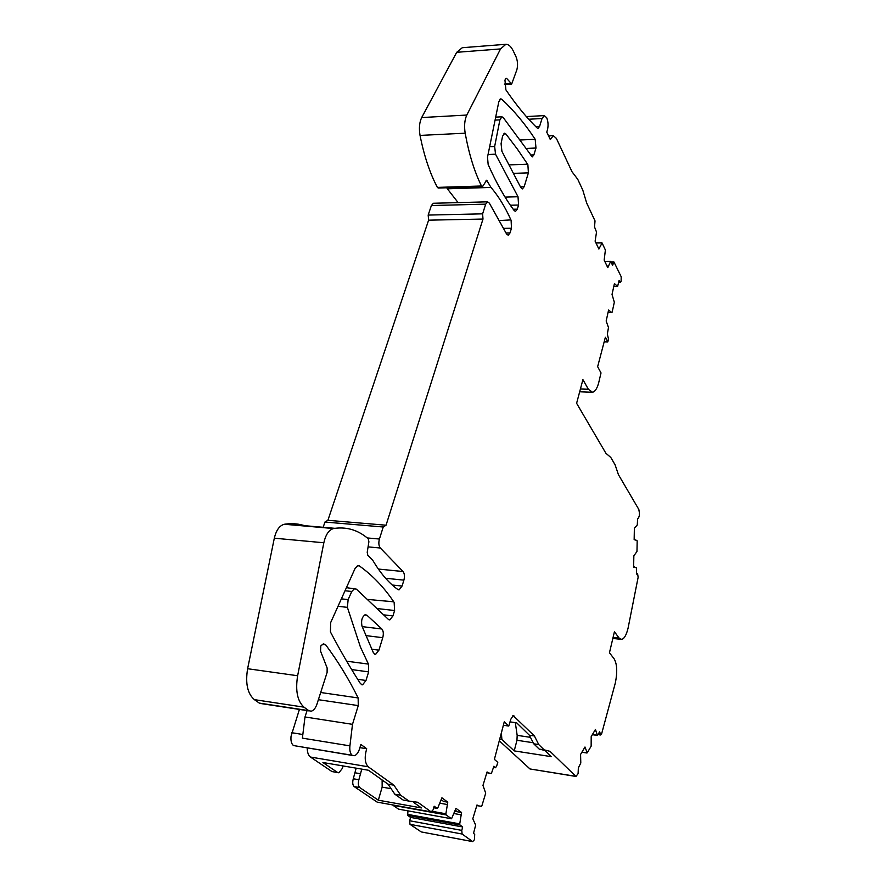 <?xml version="1.0" encoding="UTF-8"?>
<svg xmlns="http://www.w3.org/2000/svg" width="886" height="886" viewBox="0 0 886 886"><rect width="100%" height="100%" fill="white"/><g stroke="black" fill="none" stroke-linecap="round" stroke-linejoin="round"><path stroke-width="1.33" d="M580.43 388.987L588.359 389.264L592.479 392.232C595.027 391.701 597.098 388.577 598.67 382.852L601.018 372.928L597.64 366.682L605.382 337.223L607.807 341.941L608.483 338.873L607.32 334.122L608.483 327.554L606.168 321.031L608.582 310.056L611.783 312.559L612.16 312.082L614.33 302.215L612.027 294.462L614.419 283.642L617.642 286.3L619.092 280.53L620.41 282.368L621.13 281.172L621.197 276.753L613.932 261.924L612.614 265.324L610.642 261.414L607.785 267.683L604.163 260.096L605.393 250.018L602.07 242.952L598.881 249.044L595.126 241.18L596.522 232.088L594.528 226.96L595.027 220.891L586.687 203.082L582.789 190.102L577.738 179.282L571.991 171.729L556.386 138.415L553.351 135.669L550.317 139.589L546.762 132.114L547.426 129.943C548.456 125.69 548.224 121.626 546.717 117.772L544.325 115.601L542.022 118.525L539.618 126.366L538.046 128.348L537.126 127.949C526.904 118.071 516.494 105.379 505.906 89.885L504.954 80.083L506.127 78.234L506.892 78.666L511.676 84.037L516.859 69.806C517.989 65.376 517.712 61.045 516.029 56.793L513.426 51.255C511.167 46.57 508.642 44.256 505.862 44.3L500.546 48.929L466.811 115.047C464.596 119.909 464.054 125.956 465.172 133.188C468.971 154.042 474.409 171.651 481.486 185.994L482.826 186.215L486.635 180.235L490.999 187.433C498.508 196.238 505.153 207.058 510.923 219.905L499.084 220.57M604.163 341.863L607.807 341.941M433.531 203.259L487.599 201.831L489.371 203.16L506.593 234.015L508.21 235.233L510.037 232.907L511.466 228.223L511.111 220.326M487.599 201.831L485.694 204.145L482.615 213.847L482.992 219.052L386.052 525.21L383.228 527.004L379.418 539.031C378.422 542.874 378.732 545.876 380.327 548.013L403.052 571.525C404.548 573.541 404.824 576.409 403.894 580.142L385.587 578.259M305.936 526.129C299.534 523.87 292.823 523.172 285.801 524.047L334.919 528.322C347.301 526.771 358.42 530.26 368.277 538.81L368.897 541.8L367.214 552.299L367.768 555.212L372.696 560.185C380.393 573.22 388.788 583.01 397.88 589.544L399.099 589.855L402.078 586.045L403.894 580.142M334.919 528.322L333.557 528.543C328.972 529.784 325.727 534.524 323.833 542.764L297.63 675.752C295.271 690.692 297.397 701.158 303.987 707.161L308.705 710.627L311.152 711.214C313.6 710.605 315.538 708.235 316.966 704.104L327.1 672.485L327.144 667.989L320.544 651.088L320.787 645.983L323.456 643.79L325.694 644.842C337.976 661.333 348.796 679.03 358.143 697.947L358.265 705.599L352.495 724.338L349.915 745.868C349.483 750.486 350.236 753.621 352.174 755.282L354.19 755.747C356.449 755.138 358.243 752.801 359.583 748.736L360.89 744.45L366.704 748.748C364.312 757.176 364.833 763.189 368.244 766.789L393.916 785.184L400.671 795.24L408.922 801.088L417.771 802.273L431.172 811.875L433.188 809.76L434.173 806.216L437.141 808.375L437.806 807.888L441.915 797.788L447.762 802.173L443.532 801.431L441.361 799.814M432.468 811.366L445.891 813.791L447.762 802.173M445.891 813.791L446.112 814.91L451.539 818.775L455.958 808.32L461.551 812.517L459.745 823.891L459.945 824.988L462.691 826.981L461.772 830.392L462.104 834.025L472.67 841.6L474.387 839.784L474.708 834.49L473.545 833.283L475.66 825.132L472.803 818.73L477.011 804.942L477.787 805.773L481.375 806.282L481.951 805.551L485.694 793.203L482.97 785.417L487.078 771.939L487.832 772.813L491.398 773.489L493.879 766.235L495.484 767.741L496.681 766.025L497.788 762.359L494.388 759.368L504.278 721.769L508.763 726.055L510.812 719.255L513.16 715.611L534.402 735.956L538.743 744.572L544.148 749.844L550.029 751.339L575.955 776.457L578.104 773.622L578.348 767.874L580.795 763.045L580.574 754.418L584.981 747.009L587.23 752.834L591.15 746.189L591.195 736.598L595.458 729.444L597.419 735.424L599.689 731.747L600.597 734.992L601.738 733.42L615.382 682.763C617.487 672.02 617.099 664.079 614.197 658.94L609.457 652.749L614.43 631.718L619.092 638.075L621.695 639.437C624.276 638.684 626.391 634.974 628.041 628.307L638.153 577.196L637.555 573.585L636.547 574.084L636.458 567.815L633.634 567.162L633.844 555.865L636.979 551.457L637.178 541.213L636.99 540.46L634.154 539.652L634.365 528.277L637.278 524.955L637.621 518.421L638.54 518.044L639.349 515.519L639.393 512.817L638.817 509.439L618.417 474.63L615.105 464.851L610.797 457.464L605.891 453.255L576.609 403.296L582.922 379.629L588.359 389.264M382.752 637.687C383.727 633.822 383.428 630.921 381.844 628.994L366.959 615.249L365.364 614.707C362.086 616.634 360.956 620.399 361.953 626.014L373.449 652.871L375.664 654.322L378.92 650.158L382.752 637.687L365.564 635.572M517.291 148.992L505.817 133.908L504.522 133.188L502.539 136.278L501.077 143.698L501.919 151.34L520.835 187.588L522.441 188.895L524.158 186.736L528.399 172.848L527.879 164.619L517.291 148.992M517.302 209.151L518.565 205.02L518.022 196.747L495.518 154.186L494.654 146.489L499.903 119.865L501.886 116.797L503.17 117.484L532.276 156.9L533.904 154.84L535.986 148.028L535.188 139.301C525.11 123.962 513.98 110.606 501.797 99.254L500.767 98.811L498.807 101.79L487.51 157.187L488.164 164.541C496.448 183.203 505.142 198.575 514.245 210.635L515.53 211.389L517.302 209.151L513.215 209.251M361.532 684.679L362.584 684.823L360.513 683.715C350.446 668.133 340.412 650.867 330.434 631.939L330.655 622.614L355.087 568.424L357.933 565.567L359.339 565.91C372.419 575.224 383.893 587.185 393.761 601.815L367.236 599.39M346.415 587.651L356.382 589.124L388.367 619.369L389.851 619.89L392.952 615.925L394.602 610.52L394.137 602.369M354.677 588.537L351.764 591.483L348.132 599.6L347.39 607.364L360.447 647.101L368.443 664.09L368.642 671.876L365.996 680.47L362.584 684.823M499.283 740.785L529.983 768.959L575.523 776.391M407.937 810.845L407.682 815.408L410.595 817.413L409.653 820.757L410.008 824.334L421.26 831.932L472.703 841.622M398.545 809.139L451.373 818.742L398.545 809.139L392.974 805.308L446.112 814.91M356.172 768.162L353.27 778.761C352.34 782.504 352.639 785.107 354.167 786.58L377.159 802.118L431.216 811.908M307.198 747.95C307.276 752.435 308.372 755.459 310.465 757.043L331.94 771.551L337.81 772.625M299.413 709.431L291.04 736.288C290.619 740.818 291.428 743.897 293.476 745.547L352.451 755.459M433.387 203.259L431.382 205.541L485.694 204.145M323.168 527.303L324.94 522.042L327.898 520.303L428.614 220.171L428.171 215.065L431.382 205.541M428.171 215.065L482.615 213.847M428.614 220.171L482.992 219.052M327.898 520.303L386.052 525.21M324.94 522.042L383.228 527.004M285.801 524.047L284.384 524.257C279.611 525.453 276.255 530.105 274.317 538.19L323.833 542.764M297.63 675.752L247.615 668.72L274.317 538.19M247.615 668.72C245.234 683.383 247.493 693.694 254.382 699.641L259.31 703.096L261.846 703.694L309.181 710.915M349.915 745.868L302.392 738.138L304.994 716.973L307.054 710.594M304.994 716.973L352.495 724.338M359.915 747.64L366.704 748.748M393.916 785.184L388.024 784.165L368.498 770.266L322.914 762.514L337.666 772.548L338.884 772.813L342.373 768.361L343.115 765.947M388.024 784.165L394.824 794.199L400.671 795.24M394.824 794.199L403.13 800.047L408.922 801.088M413.441 802.251L421.426 807.932L378.322 800.191L359.76 787.565C358.243 786.092 357.944 783.49 358.874 779.735L361.765 769.114M439.899 803.214L447.131 804.499M455.415 810.302L457.386 811.775L461.551 812.517M454.053 813.547L460.941 814.788M455.016 811.343L457.386 811.775M410.595 817.413L462.691 826.981M476.812 805.607L477.787 805.773M486.868 772.658L487.832 772.813M503.359 725.257L508.763 726.055M534.402 735.956L529.363 735.203L516.693 722.843L510.026 721.868M529.363 735.203L533.749 743.808L538.743 744.572M533.749 743.808L539.186 749.08L545.986 750.719M544.148 749.844L539.186 749.08M545.111 750.586L551.325 756.655L514.223 750.885L501.886 739.489L499.704 739.157M584.151 748.404L585.203 748.57M594.628 730.828L595.669 730.983M633.634 566.796L634.254 566.852M634.154 539.319L634.775 539.364M608.372 311.03L609.18 311.03M614.197 284.639L615.006 284.639M607.01 266.077L608.217 266.066M598.105 247.427L599.324 247.415M505.862 44.3L462.259 47.722L456.711 52.307L500.546 48.929M482.272 186.658L438.205 188.042L437.385 187.4C429.909 173.279 424.128 155.958 420.042 135.425C418.845 128.315 419.388 122.357 421.681 117.561L456.711 52.307M446.754 187.777L447.352 188.796L490.999 187.433M447.352 188.796L458.117 202.606M502.606 728.148L501.376 732.988L501.886 739.489M502.65 728.148L503.082 726.31M382.121 779.957L382.154 787.133L378.322 800.191M514.223 750.885L516.959 740.275L517.169 735.347L515.32 722.644M382.364 781.175L384.302 781.507M517.169 735.347L530.205 737.307M367.247 537.946L379.418 539.031M368.089 546.884L380.327 548.013M378.366 569.056L403.052 571.525M392.276 585.026L402.078 586.045M284.384 524.257L333.557 528.543M254.382 699.641L303.987 707.161M308.705 710.627L259.31 703.096M322.161 644.388L325.694 644.842M320.688 692.498L358.143 697.947M318.384 699.696L358.265 705.599M293.476 745.547L352.174 755.282M310.465 757.043L368.244 766.789M337.666 772.548L331.94 771.551M354.167 786.58L359.76 787.565M377.159 802.118L431.172 811.875M433.741 807.766L437.141 808.375L433.741 807.777M407.46 814.334L459.745 823.891M407.682 815.408L459.945 824.988M409.653 820.757L461.772 830.392M410.008 824.334L462.104 834.025M421.26 831.932L472.67 841.6M486.835 772.758L491.32 773.489M493.546 767.309L494.975 767.531M512.806 715.744L514.024 715.921M529.983 768.959L575.346 776.247M581.947 752.103L586.831 752.845M592.413 734.549L597.23 735.247M598.471 733.807L599.999 734.029M613.09 637.399L619.092 638.075M611.872 312.581L608.04 312.536L611.783 312.559M617.642 286.3L613.832 286.3L617.564 286.278M618.771 282.025L619.956 282.025M611.495 262.932L613.256 262.932M604.894 261.636L610.454 261.603M595.99 242.997L601.638 242.93M528.72 119.233L542.022 118.525M535.72 126.565L539.618 126.366M505.419 78.765L506.892 78.666M510.923 83.616L504.477 84.037M421.681 117.561L466.811 115.047M420.042 135.425L465.172 133.188M437.385 187.4L481.486 185.994M485.982 180.844L487.355 180.799M511.466 228.223L503.436 228.366M506.006 232.974L510.037 232.907M362.175 626.623L381.844 628.994M291.837 732.722L302.846 734.505M371.611 649.228L378.92 650.158M364.633 614.973L366.959 615.249M503.37 134.019L505.817 133.908M508.996 164.907L527.635 164.187M528.399 172.848L513.426 173.379M520.447 186.846L524.158 186.736M510.358 205.231L518.565 205.02M499.815 99.365L501.797 99.254M520.303 139.988L535.188 139.301M535.986 148.028L526.074 148.46M530.304 154.984L533.904 154.84M495.075 120.119L499.903 119.865M489.648 146.711L494.654 146.489M488.064 154.507L495.518 154.186M505.064 197.113L518.022 196.747M357.39 565.722L359.339 565.91M394.602 610.52L376.882 608.516M383.572 614.84L392.952 615.925M345.019 590.752L351.764 591.483M341.365 598.847L348.132 599.6M338.009 606.29L347.39 607.364M346.67 661.2L368.443 664.09M351.676 669.572L368.642 671.876M357.711 679.318L365.996 680.47M353.27 778.761L358.874 779.735M355.076 772.802L360.68 773.755M382.154 787.133L390.516 788.595M516.959 740.275L533.007 742.712M399.099 589.855L398.301 589.777M493.513 767.42L495.163 767.697M581.869 752.236L586.942 753.011M592.335 734.682L597.352 735.424M597.995 734.616L600.409 734.97M612.846 638.418L620.51 639.293M579.688 391.767L591.604 392.199M618.694 282.368L620.355 282.368M611.019 261.935L613.932 261.924M604.806 261.459L610.642 261.414M595.913 242.819L601.838 242.753M548.556 135.89L553.351 135.669M526.35 116.575L544.325 115.601M504.488 84.502L511.676 84.037M374.7 654.2L375.664 654.322M495.684 117.129L501.886 116.797M389.851 619.89L388.987 619.779"/></g></svg>
